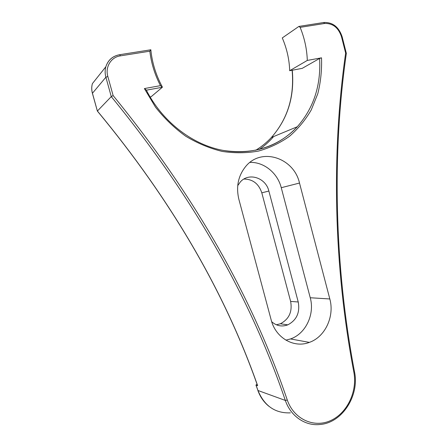 <?xml version="1.0" encoding="UTF-8"?>
<svg xmlns="http://www.w3.org/2000/svg" width="447" height="447" viewBox="0 0 447 447"><rect width="100%" height="100%" fill="white"/><g stroke="black" fill="none" stroke-linecap="round" stroke-linejoin="round"><path stroke-width="0.67" d="M319.588 58.451L302.217 68.357L289.684 70.71L307.301 60.429L321.527 57.825C321.935 70.196 320.683 82.17 317.789 93.741L311.229 109.984C305.396 120.003 298.16 128.77 289.527 136.279C280.185 142.928 269.854 147.856 258.534 151.064C246.794 153.181 234.681 153.299 222.181 151.416C209.665 148.354 197.54 143.303 185.801 136.262C174.509 128.149 164.401 118.433 155.472 107.118L144.387 88.567L146.242 89.936C161.792 120.807 190.796 143.487 220.505 149.885C250.292 156.165 279.045 146.661 297.3 126.741C313.677 108.09 321.102 85.327 319.588 58.451L321.527 57.825M144.387 88.567L160.479 85.64C154.796 74.66 151.248 63.178 149.834 51.193L120.349 55.869C111.057 57.115 104.989 66.989 107.839 76.51L113.125 95.563C193.959 194.685 252.007 296.171 287.281 400.031C293.852 419.174 313.906 428.271 330.579 420.61C347.325 413.168 357.555 391.309 353.84 372.15C333.725 266.334 331.199 153.74 345.643 53.081L341.497 36.738C338.39 27.585 332.764 23.166 324.606 23.479L300.149 27.356L298.892 26.423L282.28 37.922C286.857 48.6 289.326 59.529 289.684 70.71M300.149 27.356C304.547 38.174 306.927 49.198 307.301 60.429M160.479 85.64L162.362 87.249L151.092 96.759L150.058 96.949M113.125 95.563L111.269 96.608L97.407 111.029C171.039 199.831 224.455 291.388 257.656 385.7L257.533 385.593C224.349 291.338 170.966 199.843 97.396 111.107L92.434 93.227C91.534 89.936 91.529 86.729 92.4 83.611L105.838 66.754C108.034 60.066 112.594 56.059 119.528 54.724L150.762 49.796M257.07 384.308L255.93 385.035L257.656 385.7M271.184 319.985C275.665 338.005 294.07 348.425 309.363 342.385C325.215 336.943 334.697 316.297 329.819 298.959L299.501 183.047C294.003 157.908 261.506 146.929 245.738 166.413C238.201 175.744 235.91 186.717 238.877 199.345L271.184 319.985M276.363 324.785L280.375 323.773C289.058 319.192 292.478 311.738 290.628 301.412L261.808 192.836C258.74 183.728 252.773 179.135 243.894 179.046M285.879 340.15L290.511 338.938C305.754 333.82 314.917 314.224 310.246 297.752L281.258 187.706C277.604 173.05 263.981 161.82 249.923 162.412M271.692 321.717C276.559 325.969 281.934 327.008 287.829 324.84C296.652 320.158 300.121 312.537 298.233 301.988L268.865 191.037C265.898 177.85 248.968 172.123 240.436 181.828L237.726 185.634M149.834 51.193L150.807 49.79M345.643 53.081L346.336 53.411C331.92 153.785 334.423 266.144 354.493 371.731L353.84 372.15M292.277 70.224C294.651 96.63 287.684 119.047 271.379 137.486C266.758 142.453 261.534 146.717 255.718 150.27M259.282 149.46C264.624 145.772 269.412 141.464 273.637 136.547M223.126 150.41C253.393 154.913 278.118 147.024 297.3 126.741L271.379 137.486C287.611 119.07 294.523 96.658 292.114 70.257M354.493 371.731C359.628 395.506 342.329 422.946 319.896 424.499C305.273 426.153 290.69 416.258 285.337 400.434C250.096 296.758 192.07 195.479 111.269 96.608L105.883 77.208L92.406 93.311L97.373 111.096M107.839 76.51L105.883 77.208C104.911 73.615 104.9 70.134 105.838 66.754C108.096 60.032 112.733 56.009 119.751 54.69L120.349 55.869M287.281 400.031L285.337 400.434L257.958 390.482C264.367 405.943 275.168 413.408 290.36 412.866M256.053 385.141L257.958 390.482L255.93 385.035M324.606 23.479L323.65 22.518M162.362 87.249L146.365 90.182M310.246 297.752L329.819 298.959M281.258 187.706L299.501 183.047M341.497 36.738L342.134 36.755L346.341 53.333M92.473 93.367L92.406 93.311C91.501 89.992 91.501 86.757 92.4 83.611M261.808 192.836L268.865 191.037M290.628 301.412L298.233 301.988M290.511 338.938L309.363 342.385M162.322 86.958C155.942 75.13 152.109 62.72 150.829 49.74M342.134 36.755C338.82 26.965 332.747 22.205 323.902 22.479L299.267 26.367M257.835 390.387C260.171 396.863 263.814 402.127 268.77 406.183M280.375 323.773L287.829 324.84"/></g></svg>
